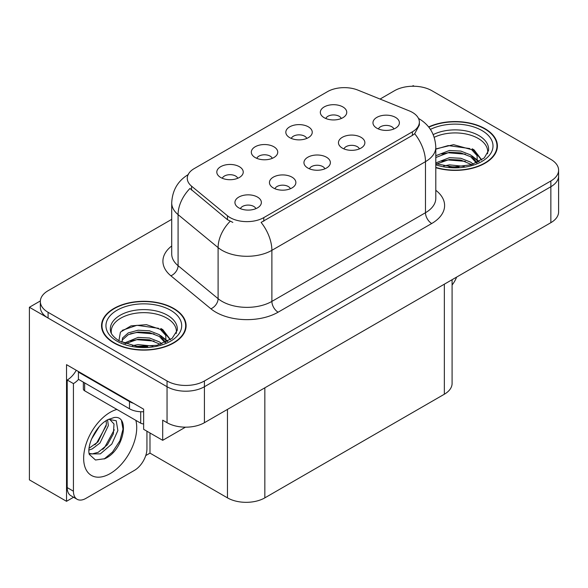 <?xml version="1.0" encoding="UTF-8"?>
<svg xmlns="http://www.w3.org/2000/svg" width="588" height="588" viewBox="0 0 588 588"><rect width="100%" height="100%" fill="white"/><g stroke="black" fill="none" stroke-linecap="round" stroke-linejoin="round"><path stroke-width="0.88" d="M324.899 168.815A7.931 4.579 0 0 0 322.768 166.588A7.931 4.579 0 0 0 314.955 165.426A7.931 4.579 0 0 0 309.428 168.815M326.502 157.231A13.215 7.629 0 0 0 309.575 156.386A13.215 7.629 0 0 0 305.194 165.867A13.215 7.629 0 0 0 307.818 168.021A13.215 7.629 0 0 0 329.126 165.867A13.215 7.629 0 0 0 326.502 157.231M272.266 158.348A7.931 4.579 0 0 0 270.135 156.121A7.931 4.579 0 0 0 262.329 154.96A7.931 4.579 0 0 0 256.794 158.348M273.876 146.772A13.215 7.629 0 0 0 256.941 145.92A13.215 7.629 0 0 0 252.568 155.401A13.215 7.629 0 0 0 255.185 157.555A13.215 7.629 0 0 0 276.492 155.401A13.215 7.629 0 0 0 273.876 146.772M290.391 188.733A7.931 4.579 0 0 0 288.26 186.506A7.931 4.579 0 0 0 280.454 185.345A7.931 4.579 0 0 0 274.919 188.733M292.001 177.157A13.215 7.629 0 0 0 275.066 176.304A13.215 7.629 0 0 0 270.693 185.786A13.215 7.629 0 0 0 273.31 187.947A13.215 7.629 0 0 0 294.617 185.786A13.215 7.629 0 0 0 292.001 177.157M255.883 208.659A7.931 4.579 0 0 0 253.751 206.432A7.931 4.579 0 0 0 245.946 205.271A7.931 4.579 0 0 0 240.419 208.659M257.493 197.076A13.215 7.629 0 0 0 240.558 196.23A13.215 7.629 0 0 0 236.185 205.712A13.215 7.629 0 0 0 238.809 207.865A13.215 7.629 0 0 0 260.116 205.712A13.215 7.629 0 0 0 257.493 197.076M359.4 148.889A7.931 4.579 0 0 0 357.276 146.662A7.931 4.579 0 0 0 349.463 145.501A7.931 4.579 0 0 0 343.936 148.889M361.01 137.313A13.215 7.629 0 0 0 344.083 136.46A13.215 7.629 0 0 0 339.702 145.942A13.215 7.629 0 0 0 342.326 148.102A13.215 7.629 0 0 0 363.634 145.942A13.215 7.629 0 0 0 361.01 137.313M393.909 128.97A7.931 4.579 0 0 0 391.784 126.743A7.931 4.579 0 0 0 383.971 125.582A7.931 4.579 0 0 0 378.444 128.97M395.518 117.387A13.215 7.629 0 0 0 378.584 116.542A13.215 7.629 0 0 0 374.211 126.023A13.215 7.629 0 0 0 376.835 128.177A13.215 7.629 0 0 0 398.142 126.023A13.215 7.629 0 0 0 395.518 117.387M341.275 118.504A7.931 4.579 0 0 0 339.151 116.277A7.931 4.579 0 0 0 331.338 115.116A7.931 4.579 0 0 0 325.811 118.504M342.885 106.928A13.215 7.629 0 0 0 325.958 106.075A13.215 7.629 0 0 0 321.577 115.557A13.215 7.629 0 0 0 324.201 117.71A13.215 7.629 0 0 0 345.509 115.557A13.215 7.629 0 0 0 342.885 106.928M306.767 138.43A7.931 4.579 0 0 0 304.643 136.196A7.931 4.579 0 0 0 296.83 135.034A7.931 4.579 0 0 0 291.303 138.43M308.377 126.846A13.215 7.629 0 0 0 291.45 125.994A13.215 7.629 0 0 0 287.069 135.475A13.215 7.629 0 0 0 289.693 137.636A13.215 7.629 0 0 0 311.001 135.475A13.215 7.629 0 0 0 308.377 126.846M237.758 178.274A7.931 4.579 0 0 0 235.626 176.04A7.931 4.579 0 0 0 227.821 174.879A7.931 4.579 0 0 0 222.293 178.274M239.367 166.691A13.215 7.629 0 0 0 222.433 165.838A13.215 7.629 0 0 0 218.06 175.32A13.215 7.629 0 0 0 220.684 177.48A13.215 7.629 0 0 0 241.991 175.32A13.215 7.629 0 0 0 239.367 166.691M412.401 112.389A23.785 13.73 0 0 0 409.219 110.853L357.93 90.118A23.785 13.73 0 0 0 327.472 91.654L194.238 168.58A23.785 13.73 0 0 0 187.271 178.289A23.785 13.73 0 0 0 191.57 186.168L227.482 215.781A23.785 13.73 0 0 0 263.784 217.611L412.401 131.808A23.785 13.73 0 0 0 419.362 122.098A23.785 13.73 0 0 0 412.401 112.389M40.366 300.931L29.4 307.267L167.051 386.735A26.423 15.259 0 0 0 204.426 386.735L550.86 186.727A26.423 15.259 0 0 0 558.6 175.937A26.423 15.259 0 0 1 550.86 186.727L204.426 386.735A26.423 15.259 0 0 1 167.051 386.735L48.084 318.049A26.423 15.259 0 0 1 40.344 307.267L40.344 301.512A26.423 15.259 0 0 0 48.084 312.301L167.051 380.98A26.423 15.259 0 0 0 204.426 380.98L550.86 180.972A26.423 15.259 0 0 0 558.6 170.182A26.423 15.259 0 0 0 550.86 159.392L431.893 90.706A26.423 15.259 0 0 0 394.519 90.706L380.054 99.063M414.209 86.252L413.21 85.672L412.21 86.252M73.566 497.242L66.525 501.307L66.525 364.656L143.634 409.175L143.634 429.314L162.692 440.316L162.692 420.177L167.051 422.699A26.423 15.259 0 0 0 204.426 422.699L550.86 222.683A26.423 15.259 0 0 0 558.6 211.893L558.6 170.182M185.477 427.167L162.692 440.316M66.525 501.307L29.4 479.874L29.4 307.267M452.091 279.712L452.091 383.427A26.423 15.259 180 0 1 444.352 394.217L264.843 497.86A26.423 15.259 180 0 1 227.468 497.86L149.984 453.12L149.984 432.981M149.984 453.12L145.751 455.568M435.796 167.69A42.285 24.409 0 0 0 497.404 145.978A42.285 24.409 0 0 0 485.026 128.721A42.285 24.409 0 0 0 428.637 126.949M173.717 308.45A42.285 24.409 0 0 0 127.64 303.158A42.285 24.409 0 0 0 101.54 325.708A42.285 24.409 0 0 0 113.925 342.973A42.285 24.409 0 0 0 160.002 348.265A42.285 24.409 0 0 0 186.102 325.708A42.285 24.409 0 0 0 173.717 308.45M101.981 327.95A42.285 24.409 0 0 0 101.834 328.589M419.362 122.098L419.362 125.016L414.702 133.719L412.401 135.394L261.109 222.404A30.833 17.802 60 0 1 271.884 250.334A35.236 20.345 180 0 1 222.051 250.334A35.236 20.345 180 0 1 218.104 247.621L178.083 214.627A35.236 20.345 180 0 1 171.718 202.956L171.718 254.023A35.236 20.345 0 0 0 178.083 265.688L218.104 298.682A35.236 20.345 0 0 0 222.051 301.401A35.236 20.345 0 0 0 271.884 301.401L425.477 212.724A35.236 20.345 0 0 0 435.796 198.34L435.796 147.272A35.236 20.345 180 0 1 425.477 161.656A30.833 17.802 -120 0 0 414.702 133.719M232.826 222.404L227.482 219.699L189.968 188.461A30.833 20.617 129.5 0 0 178.083 214.627L178.083 265.688A8.805 5.895 -50.5 0 1 170.873 275.801A44.041 25.431 180 0 1 171.718 245.96M171.718 219.346L48.084 290.722A26.423 15.259 0 0 0 40.344 301.512M185.808 328.589A42.285 24.409 0 0 0 185.661 327.95M497.11 148.86A42.285 24.409 0 0 0 496.97 148.22M456.611 277.102A17.618 10.172 -60 0 1 452.091 284.996M104.848 458.699L95.484 460.007L89.258 454.362L88.847 452.15C88.685 448.578 89.457 444.55 91.169 440.089C94.47 432.202 98.791 426.168 104.135 421.993L107.126 419.979L113.991 417.553C130.389 414.643 124.2 450.217 104.848 458.699M109.471 419.134L114.013 423.992L113.381 433.812L107.428 444.712L98.218 452.304L92.404 453.87L89.008 453.466M89.111 453.914L100.364 453.855L111.808 444.058L117.865 430.556L116.24 420.751L108.64 419.369L107.053 420.053M91.647 438.905L99.218 426.682M88.839 450.107L92.294 448.872L99.989 443.007L108.346 425.631L107.56 419.81M89.001 448.299L98.012 441.867L106.369 424.485L106.171 420.56M146.934 431.217L146.934 448.769A17.618 10.172 -60 0 1 134.476 470.349L85.892 498.396A17.618 10.172 -60 0 1 77.087 499.271L70.854 495.677A17.618 10.172 -60 0 1 67.208 487.606L67.208 380.017A17.618 10.172 120 0 0 76.264 370.278M78.564 379.378A17.618 10.172 -60 0 1 73.434 383.611L67.208 380.017M77.087 499.271A17.618 10.172 -60 0 1 73.434 491.208L73.434 383.611M133.483 403.317A17.618 10.172 180 0 1 129.492 401.589L78.417 372.101A17.618 10.172 0 0 0 78.946 371.829M129.492 401.589L129.492 408.785A17.618 10.172 0 0 0 143.634 411.718M78.417 372.101L78.417 379.297L129.492 408.785M94.911 444.793L96.697 442.911L106.237 425.719M102.76 449.416L104.605 447.483L114.278 429.784M104.164 459.007L112.514 452.047L119.893 440.794L123.01 429.152L121.518 420.861M434.223 137.298A32.59 18.816 180 0 1 478.169 138.43A32.59 18.816 180 0 1 487.525 153.777M477.213 162.523L477.103 155.688L471.686 149.668L453.569 144.67L435.796 148.933M428.828 127.192A41.844 24.159 180 0 1 484.71 128.897A41.844 24.159 180 0 1 496.97 145.978A41.844 24.159 180 0 1 435.796 167.404M443.742 165.948L449.423 164.868L464.197 166.353M448.909 166.72L458.956 166.918M435.796 162.927L449.423 157.672L460.823 158.275L470.701 162.163L473.259 164.133M436.627 164.008L449.423 159.473L460.823 160.068L471.701 164.647M435.796 155.732L449.423 150.484L460.823 151.079L470.701 154.967L476.875 162.685M435.796 157.533L449.423 152.277L460.823 152.88L470.701 156.768L476.339 162.927M435.796 149.183L448.196 145.574L469.834 148.566M471.789 149.484L474.068 150.778L481.594 160.039M441.764 154.012L448.196 152.77L465.395 154.181M474.516 158.26L478.639 161.81M441.764 161.208L448.196 159.958L465.395 161.369M451.202 166.911L456.803 167.014M472.193 148.793L474.068 149.874L481.756 159.929M471.995 155.879L479.154 161.538M111.419 333.506A32.59 18.816 180 0 1 129.735 314.499A32.59 18.816 180 0 1 166.867 318.159A32.59 18.816 180 0 1 176.216 333.506M165.904 342.26L165.794 335.417L160.377 329.398L146.456 324.672L130.992 325.877L120.422 332.139L118.894 340.753M173.409 308.626A41.844 24.159 180 0 1 185.661 325.708A41.844 24.159 180 0 1 159.833 348.03A41.844 24.159 180 0 1 114.234 342.789A41.844 24.159 180 0 1 101.981 325.708A41.844 24.159 180 0 1 127.809 303.393A41.844 24.159 180 0 1 173.409 308.626M132.44 345.685L138.121 344.597L152.895 346.089M137.607 346.45L147.654 346.648M123.943 343.216L138.121 337.402L149.521 338.004L159.392 341.893L161.95 343.87M125.317 343.737L138.121 339.202L149.521 339.805L160.392 344.377M121.951 342.363L122.547 338.004L128.25 332.904L138.121 330.213L149.521 330.809L159.392 334.704L165.566 342.414M121.863 341.9L122.547 339.805L128.25 334.704L138.121 332.007L149.521 332.61L159.392 336.498L165.03 342.657M83.356 382.149L83.356 389.006A4.403 2.543 0 0 0 84.65 390.8L140.708 423.169A4.403 2.543 0 0 0 143.634 423.911M122.128 330.382L136.886 325.304L158.525 328.295M160.487 329.214L162.766 330.507L170.285 339.776M130.463 333.741L136.886 332.499L154.093 333.911M163.214 337.99L167.337 341.547M130.463 340.937L136.886 339.688L154.093 341.099M139.9 346.648L145.501 346.751M160.884 328.523L162.766 329.611L170.454 339.658M160.686 335.608L167.852 341.268M550.86 222.683L550.86 180.972M204.426 422.699L204.426 380.98M167.051 422.699L167.051 380.98M264.843 497.86L264.843 387.815M444.352 394.217L444.352 284.18M227.468 497.86L227.468 409.395M191.57 186.168L191.57 190.086M227.482 215.781L227.482 219.699M263.784 217.611L263.784 221.198M412.401 131.808L412.401 135.394M278.109 312.191A8.805 5.086 60 0 1 271.884 301.401L271.884 250.334L425.477 161.656L425.477 212.724A8.805 5.086 60 0 0 431.71 223.514L278.109 312.191A44.041 25.431 180 0 1 215.825 312.191A44.041 25.431 180 0 1 210.886 308.796L170.873 275.801M230.114 221.331A30.833 20.617 129.5 0 0 218.104 247.621L218.104 298.682A8.805 5.895 -50.5 0 1 210.886 308.796M435.796 190.277A44.041 25.431 180 0 1 431.71 223.514M48.084 312.301L48.084 318.049M135.857 420.361A37.522 21.668 -60 0 1 110.184 473.583A37.522 21.668 -60 0 1 83.65 458.265A37.522 21.668 -60 0 1 110.184 412.306A37.522 21.668 -60 0 1 116.909 409.424M89.031 453.554A19.904 11.495 120 0 0 92.404 453.87M73.434 491.208L67.208 487.606M433.209 134.593A33.494 19.338 180 0 1 478.808 135.541A33.494 19.338 180 0 1 488.532 150.601L484.247 157.944L471.48 164.713L453.348 167.014L435.796 163.699M430.423 129.404A37.875 21.866 180 0 1 481.91 130.514A37.875 21.866 180 0 1 485.041 159.392A37.875 21.866 180 0 1 435.796 164.787M478.154 138.452A34.354 19.83 180 0 1 478.779 138.79M110.412 330.331A33.494 19.338 180 0 1 129.897 311.353A33.494 19.338 180 0 1 167.506 315.271A33.494 19.338 180 0 1 177.231 330.331L172.093 338.409L156.981 345.303L136.732 346.354L119.239 340.959C109.787 334.69 110.72 331.051 110.412 330.331M170.601 310.251A37.875 21.866 180 0 1 170.601 341.172A37.875 21.866 180 0 1 117.034 341.172A37.875 21.866 180 0 1 117.034 310.251A37.875 21.866 180 0 1 170.601 310.251M166.852 318.189A34.354 19.83 180 0 1 167.47 318.52M140.708 423.169L140.708 411.732M84.65 390.8L84.65 382.891M435.796 147.272C435.201 134.601 429.63 125.104 419.09 118.776L418.502 118.445M188.417 174.46C177.877 180.788 172.313 190.291 171.718 202.956M109.162 419.068L108.64 419.369M496.97 145.978L496.97 149.492M185.661 325.708L185.661 329.229M101.981 325.708L101.981 329.229"/></g></svg>

